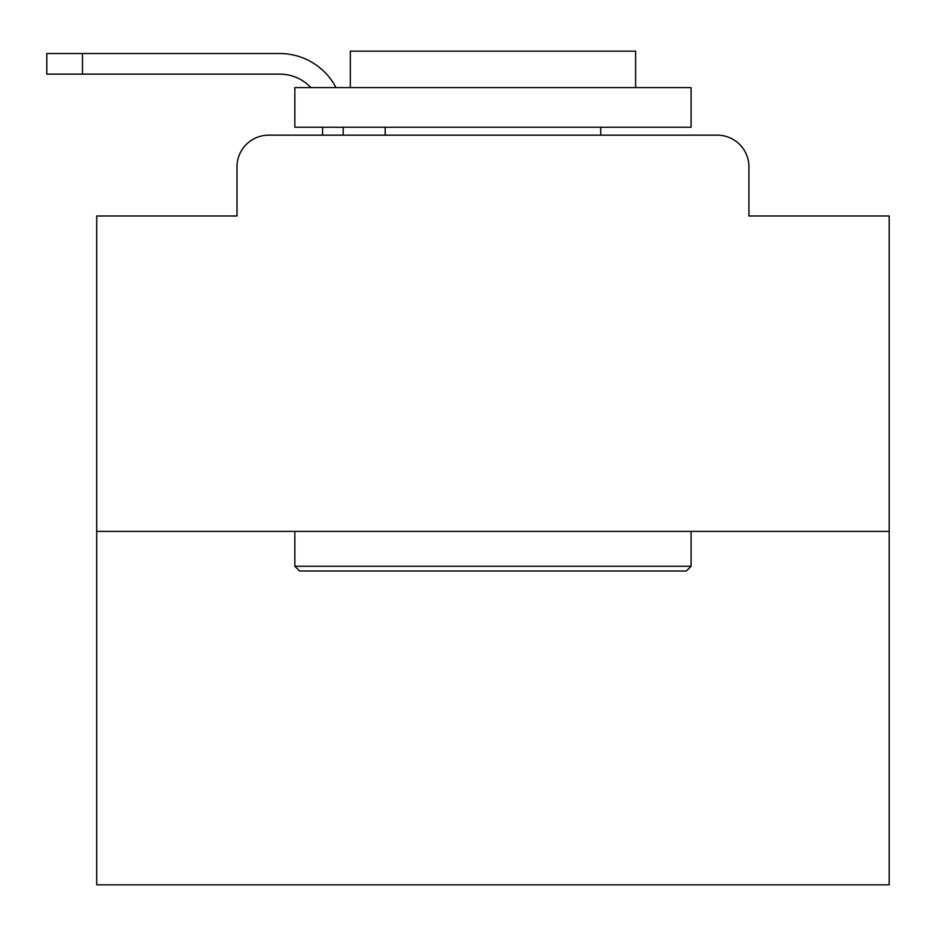 <?xml version="1.0" encoding="UTF-8"?>
<svg xmlns="http://www.w3.org/2000/svg" width="936" height="936" viewBox="0 0 936 936"><rect width="100%" height="100%" fill="white"/><g stroke="black" fill="none" stroke-linecap="round" stroke-linejoin="round"><path stroke-width="1.4" d="M236.995 166.865L236.995 215.994L236.995 166.865A31.695 31.695 0 0 1 268.69 135.158L322.581 135.158L322.581 127.237M889.2 531.402L96.724 531.402L96.724 884.836L889.2 884.836L889.2 215.994L748.929 215.994L748.929 166.865A31.695 31.695 0 0 0 717.233 135.158L268.69 135.158M96.724 531.402L96.724 215.994L236.995 215.994M343.184 127.237L343.184 135.158L369.334 135.158M616.59 135.158L717.233 135.158M748.929 215.994L748.929 166.865M310.963 87.61A42.799 42.799 0 0 0 279.782 74.143A42.799 42.799 0 0 1 310.963 87.61A42.799 42.799 0 0 0 279.782 74.143A42.799 42.799 0 0 1 310.963 87.61A42.799 42.799 0 0 0 279.782 74.143A42.799 42.799 0 0 1 310.963 87.61A42.799 42.799 0 0 0 279.782 74.143A42.799 42.799 0 0 1 310.963 87.61A42.799 42.799 0 0 0 279.782 74.143A42.799 42.799 0 0 1 310.963 87.61A42.799 42.799 0 0 0 279.782 74.143A42.799 42.799 0 0 1 310.963 87.61A42.799 42.799 0 0 0 279.782 74.143A42.799 42.799 0 0 1 310.963 87.61A42.799 42.799 0 0 0 279.782 74.143A42.799 42.799 0 0 1 310.963 87.61A42.799 42.799 0 0 0 279.782 74.143A42.799 42.799 0 0 1 310.963 87.61A42.799 42.799 0 0 0 279.782 74.143A42.799 42.799 0 0 1 310.963 87.61A42.799 42.799 0 0 0 279.782 74.143A42.799 42.799 0 0 1 310.963 87.61A42.799 42.799 0 0 0 279.782 74.143A42.799 42.799 0 0 1 310.963 87.61A42.799 42.799 0 0 0 279.782 74.143A42.799 42.799 0 0 1 310.963 87.61A42.799 42.799 0 0 0 279.782 74.143A42.799 42.799 0 0 1 310.963 87.61A42.799 42.799 0 0 0 279.782 74.143A42.799 42.799 0 0 1 310.963 87.61A42.799 42.799 0 0 0 279.782 74.143L46.8 74.143L46.8 53.539L279.782 53.539A63.402 63.402 0 0 1 336.001 87.61M82.462 53.539L279.782 53.539L82.462 53.539L279.782 53.539L82.462 53.539L279.782 53.539L82.462 53.539L279.782 53.539L82.462 53.539L279.782 53.539L82.462 53.539L279.782 53.539L82.462 53.539L279.782 53.539L82.462 53.539L279.782 53.539L82.462 53.539L279.782 53.539L82.462 53.539L279.782 53.539L82.462 53.539L279.782 53.539L82.462 53.539L279.782 53.539L82.462 53.539L279.782 53.539L82.462 53.539L279.782 53.539L82.462 53.539L279.782 53.539L82.462 53.539L82.462 74.143M686.322 571.019L299.602 571.019L294.84 566.268L691.084 566.268L686.322 571.019M294.84 87.61L691.084 87.61L691.084 127.237L294.84 127.237L294.84 87.61M635.602 87.61L635.602 51.164L350.321 51.164L350.321 87.61M294.84 531.402L294.84 566.268M691.084 531.402L691.084 566.268M385.187 127.237L385.187 135.158M600.736 127.237L600.736 135.158"/></g></svg>
